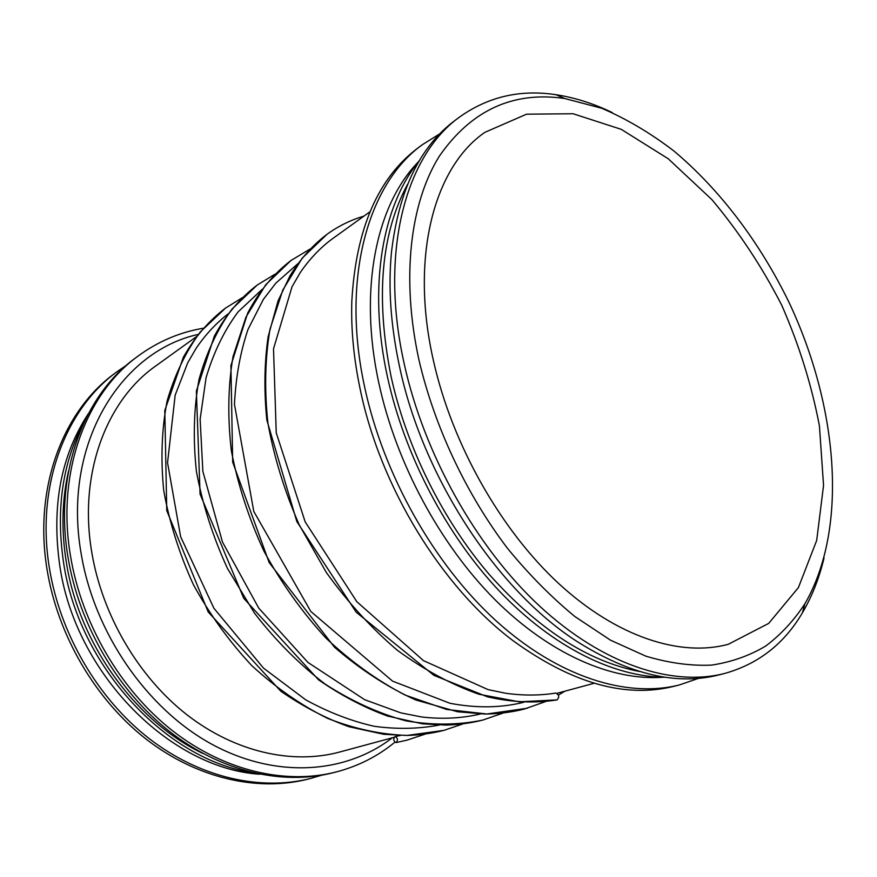 <?xml version="1.0" encoding="UTF-8"?>
<svg xmlns="http://www.w3.org/2000/svg" width="877" height="877" viewBox="0 0 877 877"><rect width="100%" height="100%" fill="white"/><g stroke="black" fill="none" stroke-linecap="round" stroke-linejoin="round"><path stroke-width="1.32" d="M394.069 737.327L339.421 752.093C292.633 764.7 235.485 752.367 186.998 714.821C138.676 677.121 102.335 615.522 91.8 552.477C78.272 473.832 106.566 400.274 155.799 365.917L196.634 336.527M419.042 360.294C400.932 277.943 410.206 202.861 439.311 156.216C471.245 110.228 513.023 90.989 564.645 98.487L601.633 108.233C626.375 118.79 650.471 133.052 673.942 151.019C719.951 189.585 759.8 242.512 788.708 301.71C837.941 405.634 848.87 527.658 804.911 603.771C794.014 620.423 780.99 634.488 765.851 645.943C749.55 655.711 731.451 662.102 711.554 665.117C690.78 666.038 668.855 663.045 645.79 656.139L610.491 640.177L574.917 616.564C551.392 597.215 528.941 574.512 507.564 548.432C466.18 493.926 434.564 426.715 419.042 360.294M433.49 360.907C409.57 256.402 434.499 166.783 484.915 132.317L526.573 114.185L573.098 113.747L621.234 129.336L668.219 158.748L711.795 199.517C738.609 231.396 761.894 266.586 781.659 305.064C799.035 344.683 811.62 384.948 819.425 425.871L823.547 485.398L816.695 540.407L798.41 587.59L768.701 623.394L728.338 644.266C680.716 657.246 617.156 637.305 558.813 583.643C500.635 529.883 452.225 444.42 433.49 360.907M824.051 557.947C819.228 578.184 812.003 596.492 802.389 612.837C784.137 643.926 758.134 664.152 724.38 673.525C672.308 686.779 603.124 664.755 539.706 606.193C476.485 547.522 424.106 454.472 404.198 363.769C378.996 251.25 406.007 155.043 459.712 116.926C488.292 96.656 520.401 89.257 556.018 94.716C574.775 97.577 593.532 103.53 612.278 112.574M724.38 673.525L719.074 674.873C676.704 685.759 629.204 674.534 576.562 641.186C496.799 589.804 422.714 476.989 399.506 366.465C390.714 325.52 388.04 287.36 391.493 251.995C398.86 190.112 420.138 146.174 455.316 120.193L459.712 116.926M639.399 671.464C588.193 661.598 538.072 629.171 489.026 574.194C442.556 519.842 406.5 447.127 391.021 376.277C375.466 297.435 381.024 233.392 407.673 184.137M665.457 677.263C614.481 677.143 553.288 647.533 499.912 591.646C446.7 535.584 404.483 455.207 387.448 376.836C367.638 286.615 382.46 205.054 419.623 160.272M663.111 677.241C612.321 681.1 549.824 654.472 494.781 599.495C439.914 544.354 396.053 462.881 378.875 383.205C358.298 289.048 376.496 204.79 418.165 162.092M698.794 678.283L679.39 684.937C627.11 698.235 558.441 677.274 496.163 620.905C434.071 564.437 383.271 474.6 364.536 386.56C340.813 277.362 368.581 182.964 422.473 144.617L439.87 133.764M679.39 684.937L674.391 686.209C625.63 698.563 571.815 683.369 512.946 640.605C441.855 587.184 380.223 487.02 360.151 389.081C353.76 358.638 350.975 329.511 351.798 301.699C355.788 229.04 377.965 177.713 418.329 147.687L422.473 144.617M392.304 737.798C345.834 773.678 276.091 779.368 211.291 743.948C146.678 708.528 94.036 632.525 81.068 553.135C62.135 444.299 120.522 351.326 198.279 334.4M394.902 742.183C377.779 756.303 358.101 766.257 335.88 772.056C285.431 784.816 224.084 771.08 172.111 730.431C120.324 689.629 81.517 623.306 70.434 555.579C56.303 471.749 86.231 393.477 138.084 356.062C158.057 341.449 179.84 332.164 203.453 328.206M335.88 772.056L332.92 772.801C282.504 785.562 221.245 771.881 169.382 731.352C117.693 690.681 78.985 624.556 67.957 557.005C53.903 473.383 83.819 395.275 135.628 357.882L138.084 356.062M203.135 753.573C135.507 721.541 78.689 643.301 66.224 561.609C61.204 529.686 62.004 499.375 68.625 470.686M252.949 772.747C166.279 759.953 78.612 666.356 63.484 562.08C55.613 507.947 62.848 460.568 85.19 419.94M259.789 774.238C170.5 768.712 75.192 673.799 59.724 565.314C51.414 506.04 60.951 455.503 88.358 413.692M321.629 775.224L310.568 778.469C260.491 791.142 199.901 777.866 148.816 738.302C97.895 698.585 59.965 633.928 49.342 567.693C35.814 485.726 65.665 408.803 117.123 371.64L126.617 365.117M310.568 778.469L307.728 779.193C257.695 791.854 197.204 778.633 146.207 739.19C95.385 699.583 57.553 635.112 46.985 569.052C33.523 487.294 63.363 410.524 114.777 373.394L117.123 371.64M396.229 742.567L396.119 742.589C393.422 741.087 393.039 739.07 394.99 736.548L395.11 736.527C397.796 738.05 398.169 740.056 396.229 742.567L407.235 740.089L425.246 734.082M555.525 693.115L555.733 693.071C559.142 694.737 559.592 697.018 557.092 699.89L556.807 699.934M438.697 725.18L439.213 725.06C418.559 728.962 396.919 729.379 374.271 726.299C351.326 721.124 328.491 712.31 305.766 699.868L263.484 668.099L213.889 608.232L180.651 536.779L167.551 462.749L175.17 395.121L187.755 362.738L196.207 348.191C205.514 334.565 216.202 323.098 228.261 313.78M242.238 297.752L225.51 308.101L200.296 331.955C185.825 351.611 174.753 374.654 167.09 401.107C161.708 429.138 160.579 458.945 163.714 490.495C169.414 522.451 179.325 553.869 193.444 584.729C209.789 614.569 229.27 641.569 251.896 665.731C275.838 687.7 301.151 705.283 327.845 718.493C354.747 728.94 381.166 734.586 407.125 735.43L443.894 730.377L463.001 723.898M275.137 274.117L257.268 285.003L231.988 309.088C217.518 329.028 206.512 352.51 198.991 379.555C193.784 408.276 192.918 438.862 196.404 471.333C202.488 504.242 212.859 536.647 227.505 568.526L254.56 613.242C275.806 640.714 299.353 664.327 325.181 684.115C351.776 701.249 378.721 713.494 406.018 720.872C432.964 725.378 458.572 725.104 482.821 720.061L503.135 713.045M310.162 249.002L291.032 260.447L265.731 284.74L245.966 317.079L233.03 356.555C228.042 385.979 227.483 417.408 231.353 450.833C237.864 484.762 248.739 518.219 263.955 551.194C281.44 583.139 302.105 612.091 325.937 638.083C351.074 661.74 377.505 680.749 405.218 695.099L446.634 709.46L486.823 713.999L527.285 708.243M556.895 699.923C534.882 703.398 511.719 702.356 487.404 696.809L433.896 675.345L356.161 612.168L296.821 521.53L266.827 420.028C263.911 390.671 264.35 362.914 268.132 336.735L278.031 300.91L289.87 276.058C300.252 259.099 312.629 245.176 327 234.302L302.225 258.134L282.832 289.991L270.039 329.061C265.04 358.276 264.328 389.629 267.913 423.131C274.073 457.246 284.51 491.12 299.2 524.764L326.31 572.451C347.632 602.093 371.278 628.02 397.27 650.219C424.051 669.809 451.26 684.477 478.897 694.233L519.217 701.808L557.092 699.89M262.037 289.454L238.073 311.916C224.26 330.465 213.593 352.411 206.062 377.746L200.131 419.206L202.861 471.366L222.462 542.041L258.737 608.101L307.926 662.42L364.668 699.703L400.91 712.891L421.738 716.991C442.381 719.359 461.949 718.351 480.421 713.988M369.962 211.774L331.879 239.18C320.072 247.961 309.581 259.022 300.394 272.363L292.041 286.724L273.514 348.816L276.244 432.843L305.141 521.793L356.84 601.721L423.503 660.655L488.061 689.607L505.722 693.268C523.196 695.68 539.87 695.614 555.733 693.071M594.157 683.271L556.961 693.323M564.645 98.487L556.018 94.716M804.911 603.771L802.389 612.837M298.016 263.56L275.806 283.183L263.341 299.419L248.027 329.368C240.298 352.115 235.781 377.132 234.466 404.407L253.793 511.423L310.798 611.444L392.567 681.133L449.923 703.266C476.189 708.287 500.778 707.969 523.701 702.302M225.51 308.101C208.814 320.774 194.76 337.152 183.359 357.235L164.799 410.458L166.762 510.633L208.189 611.949L280.804 691.219C303.003 706.544 325.773 718.395 349.112 726.77L383.775 734.301L407.147 735.463C419.842 735.058 432.087 733.358 443.883 730.377M257.268 285.003C240.123 298.048 225.806 315.106 214.328 336.165L196.371 391.076L200.077 494.135L243.773 598.366L318.548 679.818C341.065 695.417 364.076 707.509 387.59 716.071L422.44 723.821L445.9 725.093C458.682 724.731 470.993 723.054 482.821 720.061M291.032 260.458C273.624 273.723 259.197 291.23 247.731 312.99L230.925 365.545L232.679 462.102L269.162 562.563L334.422 647.138C360.447 669.611 387.557 687.217 415.742 699.978L457.619 711.773L484.937 714.053C498.585 713.9 511.686 712.245 524.249 709.076M400.383 735.463L395.11 736.527M524.26 709.076L545.856 701.468M558.43 695.088L564.843 691.197M363.878 216.148C350.734 219.995 338.445 226.047 327 234.302"/></g></svg>
